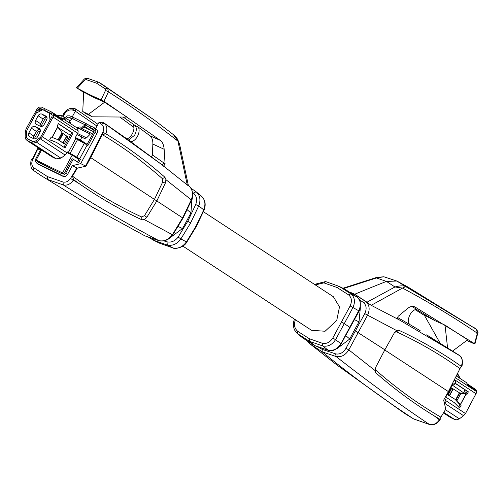 <?xml version="1.0" encoding="UTF-8"?>
<svg xmlns="http://www.w3.org/2000/svg" width="503" height="503" viewBox="0 0 503 503"><rect width="100%" height="100%" fill="white"/><g stroke="black" fill="none" stroke-linecap="round" stroke-linejoin="round"><path stroke-width="0.75" d="M159.495 243.175L153.547 240.233L153.019 238.856M192.548 192.492L193.378 193.089C196.623 195.881 197.396 199.704 195.711 204.576L187.77 221.27L178.156 237.045C175 241.132 171.29 242.729 167.021 241.842L163.833 240.88M170.586 237.391L182.457 228.563A259.039 150.724 115.9 0 0 190.92 212.901L191.92 199.213M76.921 167.933L72.294 165.682L80.681 163.626L85.592 166.015L102.864 132.346L105.812 133.76L102.298 134.634C123.637 147.442 143.682 162.129 162.444 178.703L162.651 182.08L154.49 199.345L144.55 215.561L141.733 217C117.614 205.859 94.526 192.247 72.47 176.157L77.368 168.115L76.921 167.933L70.495 178.483L79.103 183.582L73.614 179.672L73.262 180.225C70.527 184.148 67.207 185.72 63.315 184.947C94.985 205.149 126.857 223.716 158.923 240.648C164.179 241.673 168.7 239.635 172.491 234.536L182.752 217.673L191.259 199.823L190.675 199.722M144.55 215.561L146.857 217.29L156.949 200.728L165.311 183.155L165.946 179.672L191.259 199.823C193.448 193.906 192.574 189.197 188.631 185.701M105.812 133.76L105.806 133.779C107.636 129.265 107.051 125.693 104.052 123.053L162.117 164.877L164.104 163.085L152.422 154.981L152.849 144.059A15.788 9.186 115.9 0 0 149.85 135.716A2340.214 1361.678 115.9 0 0 138.275 127.121A8.482 4.936 115.9 0 1 137.357 136.571A8.482 4.936 115.9 0 1 130.692 141.557M105.976 133.88C126.693 146.511 146.342 160.966 164.915 177.245L162.444 178.703M165.946 179.672L164.915 177.245M187.625 184.89C188.675 185.915 188.556 185.947 187.279 184.991L161.551 164.45L126.787 138.759L102.996 122.279L99.009 122.392L95.627 128.611M95.884 128.806A3.923 3.181 123.2 0 1 96.174 128.969A3.923 3.181 123.2 0 1 96.897 133.647L80.681 163.626M40.774 149.517L35.92 158.489L35.449 161.331L36.933 163.33L61.045 175.05L63.617 175.031L65.774 173.001L73.231 159.218L78.606 162.739L80.474 159.294L76.814 157.118L84.271 143.33L87.924 145.505L95.004 132.415L96.897 133.647M76.814 157.118L67.547 151.969L65.145 155.069L60.913 158.168L56.185 158.847L51.979 156.804L56.116 158.81L31.532 142.733L26.929 140.463L51.979 156.804L27.401 140.721L28.143 139.344L32.349 141.387L34.009 141.626L35.726 140.903L40.718 137.099L51.96 116.545L52.155 115.407L51.356 113.64L51.74 113.961M84.271 143.33L74.997 138.187L75.375 137.495L80.405 139.947L86.629 144.015L86.359 144.512M27.401 140.721L31.601 142.764L33.927 143.103L36.329 142.085L41.63 138.004L53.111 117.105L53.507 115.96L53.293 113.86L52.105 112.263L60.014 117.419L61.058 119.293L62.598 120.299L62.152 118.161L77.519 128.215L78.084 130.912A3.137 2.546 123.2 0 1 78.097 132.05A3.137 2.546 123.2 0 1 77.701 133.188L75.375 137.495M64.258 143.871L67.98 136.979L62.309 133.031L57.732 126.982L57.109 126.064L58.411 123.65L73.01 133.201L65.019 147.983L56.569 142.456L49.671 139.809L51.174 137.036L58.681 139.985L64.258 143.871L57.952 139.702M76.946 134.584L81.983 137.03L80.405 139.947M84.454 138.57L81.983 137.03M41.56 150.032L36.122 160.099L62.548 172.95L72.199 155.1L78.43 159.174L78.839 158.414M62.548 172.95L63.504 173.579M92.665 134.056L91.892 133.54L90.345 134.068L86.535 137.879L77.531 133.502M84.353 138.514L86.535 137.879M36.122 160.099L42.629 164.355M83.435 142.883L83.731 142.336L79.436 140.023A6.262 0.377 28.4 0 1 75.287 137.652M83.731 142.336L86.629 144.015M72.199 155.1L67.169 152.654M70.445 135.276L58.229 127.636M51.991 114.64L42.749 109.673L36.197 113.162L27.269 129.673A3.942 3.194 -56.8 0 0 26.716 131.641L26.552 136.231A3.942 3.194 -56.8 0 0 27.828 138.966A3.942 3.194 -56.8 0 0 28.111 139.13L32.481 141.249A3.942 3.194 -56.8 0 0 35.87 140.765L39.706 137.96A3.942 3.194 -56.8 0 0 41.07 136.382L50.118 119.953M58.335 123.795L71.866 132.641L63.95 147.285M56.569 142.456L49.728 139.715M31.532 142.733L32.28 141.356L28.074 139.312L26.898 138.168L26.521 136.426L26.86 130.365L37.895 109.704L40.24 108.365L50.64 113.288L51.388 111.911L41.485 107.095L39.423 107.114L37.492 108.176L26.099 128.837L25.332 131.585L25.15 136.653L25.684 139.092L27.332 140.689L51.91 156.766M73.01 133.201L71.866 132.641M49.156 112.785L49.998 119.871M28.885 132.874L31.419 128.183A3.137 2.546 123.2 0 1 35.21 126.549L39.115 128.441A3.137 2.546 123.2 0 1 39.341 128.573A3.137 2.546 123.2 0 1 39.919 132.314L37.385 137.005A3.137 2.546 123.2 0 1 33.594 138.646L29.696 136.747A3.137 2.546 123.2 0 1 29.463 136.615A3.137 2.546 123.2 0 1 28.885 132.874L33.883 136.137L36.417 131.453A3.137 2.546 123.2 0 1 40.202 129.812L40.246 129.837M35.594 120.469L38.127 115.778A3.137 2.546 123.2 0 1 41.919 114.137L45.817 116.036A3.137 2.546 123.2 0 1 46.05 116.168A3.137 2.546 123.2 0 1 46.628 119.909L44.094 124.599A3.137 2.546 123.2 0 1 40.303 126.24L36.398 124.342A3.137 2.546 123.2 0 1 36.172 124.21A3.137 2.546 123.2 0 1 35.594 120.469L40.592 123.732L43.126 119.048A3.137 2.546 123.2 0 1 46.911 117.406L46.955 117.432M33.55 138.621A3.137 2.546 123.2 0 1 33.883 136.137M40.259 126.215A3.137 2.546 123.2 0 1 40.592 123.732M80.474 159.294L67.471 152.107M35.977 138.463L34.757 137.872L38.41 131.12L40.001 132.157M40.095 131.937L38.41 131.12M42.686 126.058L41.466 125.467L45.119 118.714L46.71 119.752M46.804 119.532L45.119 118.714M60.926 118.689L62.152 118.161M52.105 112.263L44.61 108.617L43.868 109.994L45.163 110.842M51.576 113.785L43.868 109.994M50.64 113.288L51.803 114.049M86.849 144.807L93.854 131.855A2.358 1.911 123.2 0 0 94.143 130.145A2.358 1.911 123.2 0 0 93.426 129.045A2.358 1.911 123.2 0 0 93.25 128.95L89.804 127.272L94.13 130.107M77.537 162.035L79.323 158.734M73.941 117.922L69.886 115.847L67.308 115.872L64.623 118.871M72.275 118.752L69.137 117.224L67.597 117.237L65.333 120.242M95.004 132.415L95.482 129.567L93.998 127.573L96.174 128.969M72.294 165.682L67.666 174.239L65.774 173.001M77.368 168.115L86 166.185L90.754 157.646L182.168 217.579M85.592 166.015L86 166.185M36.75 160.514L37.675 161.953L61.787 173.673L63.334 173.661L64.629 172.441L72.08 158.659L73.231 159.218M72.199 116.973L75.444 110.937L72.426 110.063C69.395 109.478 66.817 110.71 64.673 113.772L63.196 116.149M32.129 159.501L37.461 148.712L38.932 148.31M37.461 148.712L40.416 150.183M93.998 127.573L90.553 125.895L89.804 127.272M38.272 164.204A3.923 3.181 -56.8 0 0 38.536 164.406A3.923 3.181 -56.8 0 0 38.819 164.563L62.932 176.289A3.923 3.181 -56.8 0 0 67.666 174.239M102.298 134.634L90.754 157.646M73.614 179.672L72.47 176.157M126.284 138.432L126.787 138.759M73.331 117.52L72.922 118.274M84.441 126.655L87.352 128.561M75.444 110.937L75.777 108.994M64.177 113.54L62.85 115.979M70.495 178.483C68.427 181.42 65.931 182.595 63.007 182.017L63.315 184.947L47.559 179.452L47.527 176.628L33.871 167.851C31.67 165.933 31.217 163.324 32.525 160.017L37.813 148.913M79.103 183.582C99.104 197.541 120.041 209.613 141.915 219.792L141.733 217M146.857 217.29L144.355 219.597L141.915 219.792M86.56 125.568L94.187 130.522M90.402 126.184L87.491 124.279A3.923 2.282 115.9 0 0 87.34 124.191A3.923 2.282 115.9 0 0 86.359 124.09A3.923 2.282 115.9 0 0 85.051 124.769L82.102 127.228L82.329 128.41L85.284 125.951A2.358 1.371 115.9 0 1 86.063 125.543A2.358 1.371 115.9 0 1 86.654 125.605A2.358 1.371 115.9 0 1 86.742 125.656M84.699 126.442L89.647 129.673M92.187 207.016L40.278 175.088L92.187 207.016L144.99 235.901M165.311 183.155L162.651 182.08M187.279 184.991L177.968 141.198L179.59 144.304L188.405 185.651M152.849 144.059L164.154 149.29L165.078 163.915L163.588 166.229M164.154 149.29C163.802 145.084 162.551 142.135 160.4 140.438L104.002 101.285L88.993 94.357L77.33 88.22L83.668 92.42M151.447 156.804L152.422 154.981M128.554 140.023L134.628 135.206C136.822 130.73 136.86 127.422 134.735 125.285L138.275 127.121M87.182 124.128L74.859 118.136A3.923 2.282 115.9 0 0 74.708 118.054A3.923 2.282 115.9 0 0 73.727 117.954A3.923 2.282 115.9 0 0 72.419 118.633L69.471 121.091L69.829 122.348A3.923 2.521 -11 0 1 70.571 123.065M123.191 117.048A2340.119 1361.621 115.9 0 1 134.735 125.285L133.106 124.606A8.482 4.936 -64.1 0 1 132.195 134.056A8.482 4.936 -64.1 0 1 126.957 138.878M119.815 117.023L133.93 127.416M144.355 219.597L171.894 234.448M101.122 99.789L105.542 90.383L105.278 88.893L107.611 88.044L154.383 120.123L173.453 134.678L177.968 141.198C155.546 123.424 132.364 106.982 108.422 91.873L107.611 88.044L102.524 84.51L98.544 82.146L96.469 83.152L86.195 79.612L87.78 78.405C85.12 78.525 83.787 78.94 83.794 79.65L76.462 87.811M173.453 134.678L174.107 135.219M105.542 90.383L108.422 91.873L104.002 101.285M104.574 102.247L126.982 117.073L92.326 116.822L86.585 114.036L82.743 111.521L88.484 114.313L104.574 102.247L93.954 97.494A2340.119 1361.621 115.9 0 0 88.993 94.357M76.833 88.075L77.33 88.22L84.561 80.184L84.064 80.034L86.195 79.612M93.954 97.494L83.68 92.087L82.743 111.521M69.471 121.091L69.829 122.348M70.407 123.562L70.565 122.449M70.596 122.77L69.603 121.173M82.329 128.41L81.945 127.171L79.254 126.982L76.858 127.957M88.484 114.313L92.326 116.822M82.178 128.353A3.923 2.521 -11 0 0 79.487 128.164A3.923 2.521 -11 0 0 77.644 128.812M77.311 128.076L75.475 126.875M87.78 78.405L98.544 82.146M178.156 237.045L180.873 238.956C177.056 244.074 172.516 246.093 167.26 245.024L172.818 247.897L159.407 243.144M195.711 204.576L198.767 205.865L190.662 222.873L180.873 238.956L186.45 241.886C182.627 246.998 178.081 249.004 172.818 247.897L159.451 243.163M193.378 193.089L196.069 191.744L196.428 192.027L196.069 191.744C200.043 195.189 200.942 199.892 198.767 205.865L203.753 209.883L195.925 226.337L186.45 241.886L185.871 241.754M200.993 195.793C205.004 199.213 205.922 203.91 203.753 209.883L203.137 209.82M64.497 117.79L62.925 116.036L64.202 116.954L64.742 119.852M62.925 116.036L62.366 116.061L60.599 117.985M62.297 115.728L61.737 115.753L63.391 116.589L64.088 117.52L62.994 118.708M203.413 211.725L333.401 296.757L339.494 306.899L336.752 320.411L325.083 331.251L311.539 330.295L182.822 246.093M294.796 319.631L295.406 319.694C293.683 324.624 294.45 328.49 297.713 331.301L309.383 338.752L322.392 343.298C326.56 344.102 330.043 342.304 332.854 337.903L350.119 305.969C352.219 301.284 351.71 297.587 348.579 294.865L337.079 287.521L323.901 282.868L315.324 284.937M309.383 338.752L309.446 341.292L322.712 345.951C327.83 346.976 332.15 344.825 335.677 339.506L352.98 307.503C355.451 301.737 354.753 297.185 350.887 293.846L339.141 286.377L325.73 281.617L323.901 282.868M314.979 345.724L309.446 341.292L297.128 333.388L302.479 337.771L297.556 333.722L297.713 331.301M359.324 299.587L363.468 302.548C366.498 305.283 366.92 308.961 364.738 313.583L345.957 348.315C343.253 352.741 339.839 354.602 335.702 353.898L322.121 349.352L318.324 347.076M337.048 348.636L349.755 338.984A247.269 143.877 -64.1 0 1 359.01 321.876L360.362 307.66M397.244 318.864L371.214 305.308L365.775 301.58C369.542 304.944 370.139 309.471 367.58 315.167L364.738 313.583M375.609 372.622L374.917 370.415L375.829 367.071L384.858 349.818L394.289 332.936L396.509 330.496L398.741 330.201L396.471 331.798L394.666 332.332M398.169 330.037L398.741 330.201C420.583 340.361 441.364 352.351 461.081 366.178L461.49 366.744L461.245 366.272L459.962 368.598L448.399 391.604L384.657 349.912M459.547 355.615L459.434 355.533C462.433 358.174 463.037 361.751 461.245 366.272L461.081 366.178M476.322 390.592L468.639 385.562L467.45 383.965L475.901 389.63L476.542 392.692L465.495 413.529L445.601 400.514M452.933 383.858L445.79 397.068L454.24 402.595L459.648 407.996L461.144 405.217L460.377 404.45L465.985 394.075L464.766 393.472L459.61 392.887L460.83 393.491L467.08 394.245L468.381 391.837L455.014 383.091M444.514 398.653L446.06 399.665L444.683 402.205M452.687 383.475L454.247 384.499L452.581 383.688M454.209 380.482L455.825 381.588L454.247 384.499M443.476 412.95L450.361 417.421L443.495 412.925L450.43 417.452L454.637 419.496L456.963 419.829L459.365 418.817L463.596 415.717L465.495 413.529M461.144 405.217L460 404.664L458.705 407.059M467.08 394.245L465.929 393.692L467.237 391.277L454.932 383.229M466.627 392.397L466.111 392.057L465.288 393.585M464.52 393.447L452.272 385.072M448.098 394.968L456.548 400.25L447.525 394.685L451.254 387.794L451.826 388.077L448.098 394.968L447.525 394.685M450.361 417.421L454.567 419.464L443.797 412.422M465.916 390.416L466.111 392.057M468.381 391.837L467.237 391.277M460 404.664L459.321 403.984L460.471 404.544L466.118 394.094L464.973 393.541L465.929 393.692M464.458 389.46L465.086 393.553M455.661 399.684L459.39 392.786L451.826 388.077M468.639 385.562L468.727 385.971L467.186 384.965L466.746 382.827L456.403 376.062M459.164 403.84L455.737 400.061L456.95 400.665L460.83 393.491L456.95 400.665L460.377 404.45L459.321 403.984M459.39 392.786L459.899 393.12M455.397 399.696L455.737 400.061M467.45 383.965L466.929 383.707M456.548 400.25L455.649 399.948M375.295 368.347L375.766 370.095C396.427 388.247 418.138 403.934 440.886 417.163L445.777 409.115L443.665 400.155L448.399 391.604M444.061 401.803L445.482 402.733L444.652 404.274M433.762 339.588L426.733 334.904M461.509 366.599L461.565 366.58C462.018 367.812 464.005 357.532 459.484 355.564L458.409 354.785M399.828 410.052L336.997 365.065L404.896 413.604L413.724 418.98L429.468 424.469C433.366 425.236 436.692 423.677 439.459 419.779L440.257 419.313L439.811 420.018C437.22 423.828 433.844 425.343 429.688 424.57L430.002 424.595M438.974 419.521L434.208 415.874L439.804 419.219L440.886 417.163M397.389 317.393L409.813 324.548A8.482 4.936 115.9 0 1 409.926 314.872A8.482 4.936 115.9 0 1 417.037 309.477A2340.214 1361.678 -64.1 0 0 411.794 306.446M459.962 368.598C440.062 354.433 418.898 342.166 396.471 331.798M434.208 415.874C413.762 403.381 394.27 389.001 375.735 372.748L375.766 370.095M396.509 330.496L367.58 315.167L348.812 349.881C345.423 355.219 341.179 357.432 336.067 356.526L322.216 351.861C351.76 375.955 382.261 398.332 413.724 418.98L413.994 419.093M476.769 333.225L477.353 333.212L474.562 343.694L415.182 307.1C412.787 305.824 410.241 306.296 407.562 308.515L398.112 316.356L397.339 319.072M414.183 306.654L414.692 306.855M371.214 305.308L402.494 288.074L394.962 286.974L386.436 281.41L396.848 281.051L405.701 286.603C403.375 285.522 399.879 285.629 395.22 286.924M366.976 302.215L394.962 286.974M349.881 292.186L354.753 294.217L366.913 302.171M309.653 343.612L336.997 365.065L309.653 343.612L307.622 341.336M342.939 288.25L377.074 277.272L376.426 277.958L343.536 288.546M415.189 309.685L424.494 315.469M474.562 343.694L473.983 343.7L474.562 343.694M466.74 340.462L473.983 343.7M452.555 351.1L467.671 339.764L445.017 325.12L434.837 320.637A2340.119 1361.621 115.9 0 0 416.371 309.446M476.479 329.358L477.353 333.212C453.102 316.796 428.147 301.75 402.494 288.074L405.701 286.603M354.753 294.217A3296.574 1918.14 -64.1 0 1 386.436 281.41L376.426 277.958M353.622 293.639L352.484 293.865M374.917 370.422L348.812 349.881L345.957 348.315M309.603 342.612L309.911 343.813L322.216 351.861L322.121 349.352M396.848 281.051L383.952 276.795L376.577 277.857M434.837 320.637L424.243 315.016L440.314 343.543M447.588 348.007L445.017 325.12M397.735 281.479L408.09 287.119L476.423 329.308C477.951 331.678 478.391 333.036 477.737 333.376L474.914 344.002M472.864 326.768L476.385 329.283L405.789 286.635M302.07 337.456L314.538 345.542L328.044 350.201C333.156 351.176 337.45 348.994 340.933 343.662L358.828 310.571C361.336 304.818 360.682 300.266 356.853 296.927L344.97 289.263L339.141 286.377L337.079 287.521M322.392 343.298L322.712 345.951L328.34 350.352C331.634 351.735 335.558 350.195 340.11 345.731L359.142 310.986L350.119 305.969M340.562 343.285L332.854 337.903M457.026 373.786L457.944 375.163L458.189 377.231M325.73 281.617L339.141 286.377M456.592 375.678L456.661 376.231M173.107 247.979L172.95 247.948C174.227 249.192 183.538 248.048 186.739 242.195L196.252 226.608L204.092 210.103C206.148 204.526 205.255 199.873 201.426 196.132L196.428 192.027M167.021 241.842L167.26 245.024L153.578 240.252M102.864 132.346C104.24 128.913 103.788 126.203 101.518 124.21L104.052 123.053L103.071 122.33M101.518 124.21L99.009 122.392M79.7 158.791L87.157 145.002M70.049 153.478L77.5 139.689M68.314 152.472L75.771 138.69M53.111 117.105L77.701 133.188M42.466 136.797L67.044 152.874M83.982 127.033L93.866 131.836M84.064 126.97L93.91 131.755L84.07 126.963M75.62 157.338L75.934 156.747M67.578 121.713L70.552 123.153L67.578 121.707M91.892 133.54L80.643 128.076M70.546 123.166L67.647 121.757M78.638 128.378L90.345 134.068M79.436 140.023L79.141 140.576M37.895 109.704L40.045 111.113M29.306 139.909L28.111 139.13M32.481 141.249L33.028 141.607M31.601 142.764L56.185 158.847M36.329 142.085L60.913 158.168M40.561 138.991L65.145 155.069M53.494 114.829L78.084 130.912M57.688 126.913L52.035 137.363M38.762 108.893L41.208 110.497M53.293 113.86L60.976 118.884M57.782 127.045L52.174 137.42M39.115 128.441L39.548 128.73M35.21 126.549L40.202 129.812M31.419 128.183L36.417 131.453M45.817 116.036L46.257 116.325M41.919 114.137L46.911 117.406M38.127 115.778L43.126 119.048M66.83 136.225L63.101 143.116M66.648 136.099L62.919 142.997M63.189 133.616L59.467 140.507M39.706 108.485L42.076 110.031M62.007 132.597L58.128 139.771M62.888 133.408L59.159 140.299M40.737 108.478L42.648 109.723M62.165 132.817L58.354 139.859M66.302 118.457L69.848 120.777M93.25 128.95L93.583 129.164M69.137 117.224L71.923 119.048M62.932 176.289L61.045 175.05M63.007 182.017L47.527 176.628M75.318 111.207L96.997 126.083M72.426 110.063L74.205 108.547L75.739 108.981M64.673 113.772L64.183 113.521M31.859 160.092L32.525 160.017M33.632 170.504L40.278 175.088L33.632 170.504C29.381 168.845 30.947 158.734 31.538 159.791L31.884 159.042M33.676 170.53L33.871 167.851M144.864 235.85L159.25 240.736M165.078 163.915L164.104 163.085M72.419 118.633L85.051 124.769M173.46 134.685L154.383 120.123L98.506 82.121M149.85 135.716L160.407 140.438M178.213 226.457L182.457 228.563M187.242 209.826L190.92 212.901M105.278 88.893L96.469 83.152M187.77 221.27L190.662 222.873M196.032 191.718L190.926 188.179L196 191.693M153.516 240.214L148.687 237.334M60.718 118.186L61.265 118.545L60.712 118.167M61.737 115.753L57.744 115.929M195.334 226.243L195.925 226.337M62.535 115.835L62.982 116.048M302.548 337.821L314.658 345.624M353.684 293.67L365.775 301.58L363.468 302.548M434.007 339.739L459.434 355.533L396.672 318.317M476.146 393.836L454.586 379.734M463.596 415.717L445.029 403.569M459.365 418.817L445.425 409.706M454.637 419.496L443.803 412.41M476.523 391.56L455.536 377.828M449.254 395.723L452.977 388.832M449.493 395.874L453.222 388.982M456.064 399.935L459.792 393.044M458.434 354.797L426.651 334.847M335.702 353.898L336.067 356.526C366.957 380.777 398.093 403.425 429.468 424.469L413.856 419.049M384.858 349.818L355.451 330.936M349.906 292.199L353.552 293.614M359.01 321.876L354.602 319.694M349.755 338.984L345.907 335.765M357.086 297.097L350.887 293.846L348.579 294.865M349.528 327.088L341.726 322.002M457.944 375.163L458.359 375.433L458.371 374.974L459.937 378.375M457.434 374.056A2.358 1.911 123.2 0 1 457.604 374.15A2.358 1.911 123.2 0 1 458.057 374.603A2.358 1.911 123.2 0 1 458.359 375.433M144.933 235.876L159.067 240.704C164.538 241.729 169.109 239.78 172.774 234.87L183.086 217.944L191.618 200.024C192.442 199.754 192.649 196.774 192.234 191.077C191.027 188.109 189.914 186.387 188.902 185.909L188.374 185.488M29.155 139.834L27.828 138.966M127.108 139.01L102.996 122.279M97.978 124.266L75.796 109.013M74.205 108.547C69.942 107.774 66.484 109.352 63.831 113.276L63.73 113.439M74.708 118.054L87.34 124.191M179.59 144.304L177.836 139.828C177.396 138.753 176.075 137.156 173.887 135.03M148.668 237.328L153.547 240.233M63.34 116.237A2.358 2.358 0 0 0 63.076 116.086L62.447 115.784A2.358 2.358 0 0 0 61.316 115.545L57.424 115.721M420.137 330.66L409.725 324.473M404.896 413.604L413.774 419.012M377.074 277.272L383.952 276.795M359.142 310.986C360.129 310.892 360.481 307.735 360.192 301.511C358.696 298.486 357.62 296.977 356.967 296.99L345.001 289.282M328.34 350.352L314.746 345.668M457.397 374.012L457.604 374.15A2.358 2.358 0 0 1 458.39 375.005L460.346 378.646M297.122 333.388L294.444 329.867C292.186 323.63 294.374 319.625 294.456 319.411L294.551 319.179M325.598 281.567L314.469 284.377"/></g></svg>
